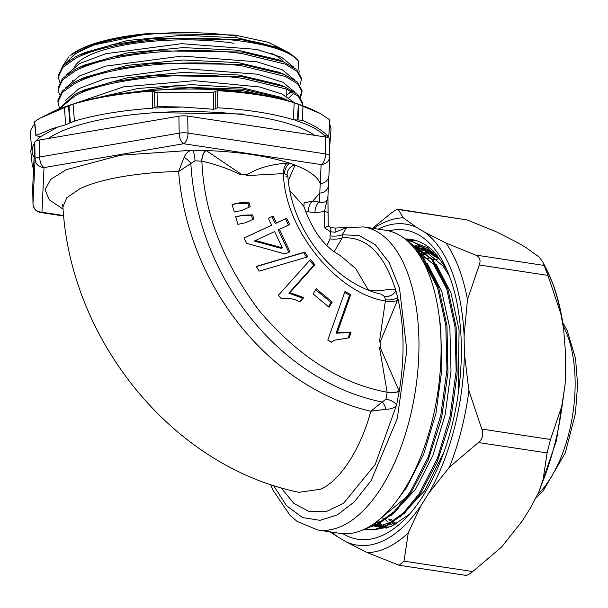 <?xml version="1.0" encoding="UTF-8"?>
<svg xmlns="http://www.w3.org/2000/svg" width="608" height="608" viewBox="0 0 608 608"><rect width="100%" height="100%" fill="white"/><g stroke="black" fill="none" stroke-linecap="round" stroke-linejoin="round"><path stroke-width="0.91" d="M63.088 209.152L49.233 199.789L45.038 189.597L50.836 179.322L66.204 169.716L120.665 155.192L192.508 150.229C188.868 150.442 186.056 152.859 184.064 157.472L178.608 171.578C141.132 172.018 99.165 178.866 79.648 188.936L66.789 197.706L62.92 206.91C70.52 339.796 171.935 466.374 298.992 492.313L320.484 489.258C341.012 480.442 361.494 446.804 370.804 411.244L385.989 409.275C391.598 409.154 395.154 407.664 396.652 404.799L375.174 464.527L343.619 503.226L326.314 511.556L309.426 511.655L294.006 503.53L280.98 487.738M363.554 226.936A153.246 75.795 -81.4 0 1 418.274 365.005A153.246 75.795 -81.4 0 1 342.912 525.593A153.246 75.795 -81.4 0 1 317.634 529.971L339.766 533.322A153.246 75.795 -81.4 0 0 365.036 528.945A153.246 75.795 -81.4 0 0 440.405 368.364A153.246 75.795 -81.4 0 0 385.685 230.288L363.554 226.936L346.621 227.59L342.144 234.817A8.831 2.462 -0.9 0 1 330.038 235.843L330.433 231.732L335.107 232.248L346.834 227.544M367.863 527.486L377.082 524.035L394.197 511.586L410.081 492.214L428.138 457.186L440.861 414.93L446.971 369.596L445.824 325.607L437.479 287.257L422.72 258.301L416.951 251.613M414.626 248.55L423.867 258.476L438.626 287.432L446.971 325.774L447.952 372.567L442.008 415.104L440.534 421.602L428.093 460.279L411.228 492.389L395.344 511.761L378.229 524.202L366.518 528.208M407.466 240.988L433.056 259.867L447.822 288.823L456.16 327.172L457.14 373.958L451.204 416.495L449.722 422.993L437.289 461.67L420.417 493.787L404.533 513.152L387.418 525.601L375.926 529.56L363.272 529.766L374.779 529.386L386.27 525.426L403.385 512.977L419.269 493.612L437.327 458.576L450.049 416.328L456.16 370.986L455.012 326.998L446.675 288.648L431.908 259.692L407.755 241.247M447.024 270.134L441.096 261.083L427.128 247.6L411.038 241.247L407.337 240.874M411.038 241.247L412.186 241.422L437.912 256.059M421.944 242.942L420.227 242.645M421.382 242.812L421.838 242.888M413.25 245.032L411.928 245.404M59.675 82.392L58.345 76.942L62.776 67.45L75.43 58.474C107.168 41.184 186.892 33.356 241.688 41.177C271.578 45.357 290.434 51.9 298.262 60.8L299.151 72.185M245.662 40.189A121.235 33.82 -0.9 0 1 294.774 57.243L291.475 54.507L281.375 48.8L241.642 39.626L153.497 38.433L111.728 44.794L79.504 54.963L75.445 56.916L62.799 65.884L58.376 75.377L58.345 76.942M59.455 94.894L58.14 89.444L62.578 79.929L75.27 70.923C107.122 53.58 187.112 45.729 242.098 53.58L285.205 64.136L297.13 71.432L301.454 79.412L299.926 84.9M301.454 79.412L301.378 77.847L296.704 69.548L283.807 62.016L242.045 52.022L154.272 50.76L112.108 57.114L79.359 67.404L75.293 69.365L62.601 78.364L58.163 87.886L58.14 89.444M59.242 107.403L57.927 101.954L62.381 92.401L75.118 83.372C107.069 65.976 187.332 58.102 242.501 65.976L285.752 76.578L297.715 83.896L302.054 91.907L300.534 97.394M302.054 91.907L301.978 90.341L297.282 82.004L284.339 74.45L242.448 64.425L153.718 63.217L111.674 69.616L79.23 79.846L75.141 81.814L62.411 90.843L57.95 100.388L57.927 101.954M59.234 108.931L74.966 95.821C107.023 78.371 187.553 70.467 242.904 78.379L286.3 89.019L298.3 96.36L302.662 104.401L302.632 105.625M302.662 104.401L302.586 102.836L297.874 94.476L284.894 86.891L242.85 76.828L153.816 75.605L111.621 82.027L79.07 92.294L74.989 94.263L58.421 109.258M294.774 57.243A121.235 33.82 -0.9 0 1 298.262 60.8M299.942 96.626L301.978 91.124M302.29 105.503L302.586 103.611M290.259 101.536L285.433 99.324L243.261 89.224L170.635 86.784L101.589 96.892M133.327 92.013L189.263 87.742L243.306 90.782L279.741 98.716M244.066 114.03L155.762 112.632M80.735 48.936A115.018 32.087 179.1 0 0 70.049 55.708L79.937 49.666C94.848 42.522 115.467 37.354 141.808 34.147A115.018 32.087 179.1 0 0 80.735 48.936M73.682 81.548L72.223 80.613M63.103 65.565L68.871 56.749M277.347 47.264A111.994 31.244 179.1 0 0 275.599 46.444M271.35 53.268A106.157 29.617 -0.9 0 1 283.518 61.902M385.989 409.275A8.831 3.253 73.8 0 0 382.143 402.04L370.804 411.244A237.401 195.411 -115.8 0 1 178.608 171.578L190.844 163.499A229.55 188.951 64.2 0 0 382.143 402.04L386.05 399.068A8.831 3.542 -157 0 1 396.652 404.799L399.205 391.187L380.22 347.548L380.122 342.152L397.396 300.443L397.662 297.449C404.274 325.759 404.799 357.078 399.243 391.415A8.831 2.371 179.5 0 1 387.144 392.342L387.136 392.228A8.831 2.447 178.9 0 0 399.205 391.187M273.478 485.435L286.581 505.772L302.632 517.598L320.036 520.334L337.182 514.946L354.304 501.912L371.1 480.654L397.275 418.631L406.82 350.436L399.502 288.07L389.143 262.542L375.128 244.568L358.925 235.44L342.144 234.817L342.19 237.842C366.563 236.269 384.476 253.946 395.922 290.86L397.662 297.449A8.831 3.564 174.1 0 1 385.54 299.759L384.416 296.4L381.087 294.143C333.99 283.389 291.65 230.447 287.873 176.51L287.105 175.058A8.831 7.805 122.4 0 1 295.078 165.102L290.1 163.324A8.831 5.442 -77.8 0 0 284.597 173.873L283.465 173.607C284.331 228.456 336.589 293.618 385.677 301.066A8.831 2.592 -179.4 0 0 397.396 300.443M184.064 157.472A8.831 4.051 -143.6 0 1 190.844 163.499L194.986 160.824A8.831 2.227 -95.2 0 0 192.508 150.229L206.059 150.518A8.831 4.271 -81.7 0 0 201.78 161.196L194.986 160.824M386.05 399.068L387.144 392.342M206.249 150.571L206.059 150.518C240.168 151.84 268.181 156.112 290.1 163.324L287.272 163.111C257.146 165.391 248.117 175.309 245.959 174.853L241.133 174.101L206.249 150.571A8.831 4.362 -81.2 0 0 201.879 161.211L201.78 161.196M384.416 296.4A8.831 6.262 -26.3 0 0 395.922 290.86C394.463 286.178 382.303 292.881 368.205 289.818L355.741 268.645L339.864 255.223M334.248 251.651L342.19 237.842A8.831 2.462 179.1 0 1 330.083 238.876L330.038 235.843M32.71 186.983A8.831 2.462 -0.9 0 1 32.71 186.945A8.831 2.462 -0.9 0 1 32.71 186.899L34.8 142.226A8.831 2.462 -0.9 0 1 39.315 140.045L178.904 116.204A8.831 2.462 -0.9 0 1 187.735 116.105L325.234 136.944L325.5 153.908L188.001 133.068A8.831 4.37 98.6 0 1 183.624 143.739C180.994 141.968 179.512 138.442 179.17 133.167L39.581 157.008C39.915 162.283 41.405 165.802 44.027 167.572L183.624 143.739L321.123 164.57A8.831 4.37 -81.4 0 0 325.5 153.908A8.831 2.462 -0.9 0 1 329.817 155.952A8.831 2.462 -0.9 0 1 329.817 155.998C329.376 161.15 326.473 164.008 321.123 164.57L319.785 193.048L312.748 201.126L303.901 202.92M304.198 202.244L303.856 206.363L289.91 190.714M288.298 180.599L295.078 165.102C309.168 170.559 317.551 176.692 320.234 183.525A8.831 8.482 2.7 0 0 328.92 175.454L328.48 184.976A8.831 8.482 2.7 0 0 328.487 184.467M329.817 155.998L328.92 175.454M44.027 167.572C38.661 167.132 35.667 164.335 35.066 159.19L32.976 203.862C33.577 209.008 36.564 211.804 41.937 212.245L44.027 167.572M350.672 294.698L345.01 291.376L327.78 340.054L331.428 342.198L334.491 340.206L349.076 337.843L351.12 332.074L337.25 332.622L350.672 294.698L349.524 295.252L336.102 333.176L337.25 332.622M314.921 264.731L310.399 259.586L278.335 295.351L281.253 298.665C287.44 297.578 293.664 298.634 299.926 301.834L303.726 297.608L289.932 292.608L314.921 264.731L313.774 265.286L288.785 293.162L289.932 292.608M279.422 229.338L289.644 224.588L286.657 218.234L276.435 222.976L273.144 215.984L268.341 218.226L271.632 225.218L243.975 238.062L246.415 243.253L285.182 254.022L289.993 251.78L279.422 229.338L278.274 229.892L288.838 252.32M245.503 222.764L253.802 219.032L252.616 214.943L243.284 215.156L235.668 216.752L237.895 224.36L245.503 222.764M385.54 299.759L379.438 341.863L380.122 342.152M380.22 347.548L379.536 347.647L387.136 392.228C341.035 383.777 298.505 356.729 259.54 311.091C223.227 262.854 204.007 212.891 201.879 161.211C215.118 164.069 228.144 168.614 240.966 174.838L241.133 174.101M245.959 174.853L246.134 175.636L283.465 173.607A8.831 4.438 -83.2 0 1 287.272 163.111M241.9 210.429L250.215 206.735L249.044 202.715L239.681 202.806L232.066 204.402L234.293 212.025L241.9 210.429M259.213 271.13L307.838 256.85L304.828 252.092L256.226 266.41L259.213 271.13M329.072 307.26L332.173 301.994L316.251 288.694L313.158 293.968L329.072 307.26M326.906 245.488L330.083 238.876M327.917 196.901L328.48 184.976A8.831 8.482 2.7 0 1 319.785 193.048L319.36 202.122L312.748 201.126A8.831 4.37 -81.4 0 0 308.362 211.789L305.619 211.926M328.031 213.256L327.925 196.399L324.444 211.523A7.334 2.044 -0.9 0 1 328.031 213.218A7.334 2.044 -0.9 0 1 328.031 213.256L328.229 226.001L324.702 227.871L330.433 231.732A7.334 2.842 116.7 0 0 329.977 226.989L329.977 226.989C330.509 227.498 332.226 227.856 335.137 228.053L335.107 232.248M344.645 292.395L349.524 295.252M336.102 333.176L349.972 332.629L351.12 332.074M349.972 332.629L348.148 337.782M334.491 340.206L331.178 342.053M309.571 260.505L313.774 265.286M288.785 293.162L302.579 298.163L303.726 297.608M302.579 298.163L299.47 301.621M286.657 218.234L285.509 218.789L288.488 225.127M243.983 238.078L271.632 225.218M268.348 218.242L273.144 215.984M271.996 216.539L275.287 223.531L276.435 222.976M275.287 223.531L285.509 218.789M252.616 214.943L251.469 215.498L252.647 219.556M235.752 217.048L243.284 215.156M242.136 215.711L251.469 215.498M287.105 175.058L284.597 173.873M249.044 202.715L247.897 203.27L249.052 207.252M232.15 204.698L239.681 202.806M238.534 203.361L247.897 203.27M306.569 257.222L303.681 252.647L304.828 252.092M256.34 266.593L303.681 252.647M315.658 289.712L331.026 302.548L332.173 301.994M331.026 302.548L328.518 306.804M327.925 196.399C327.545 201.332 324.695 203.239 319.36 202.122A8.831 4.37 -81.4 0 0 314.982 212.792L324.444 211.523L324.702 227.871M286.018 176.54L287.614 175.613M325.234 136.944A8.831 2.462 -0.9 0 1 329.551 138.989A8.831 2.462 -0.9 0 1 329.551 139.034L329.817 155.906M254.228 241.057L281.094 248.322L282.241 247.768L255.375 240.502L254.228 241.057M439.189 316.563L440.701 327.241L441.826 369.694L435.944 413.44L423.677 454.206L406.273 488.019L397.662 499.518M427.044 263.006L441.826 291.627L449.89 328.632L451.014 371.085L445.132 414.831L432.873 455.605L415.469 489.41L390.807 515.85M384.157 519.855L374.019 523.625M413.63 247.35L430.715 258.157M436.232 264.404L451.014 293.026L459.078 330.03L458.12 394.478M444 451.942L424.658 490.8L399.996 517.241M393.346 521.246L381.756 525.327L374.262 525.966M372.826 525.905L370.872 525.715M421.648 248.923L413.964 246.878L420.569 248.079M422.02 248.49L439.903 259.548M379.232 526.992L374.688 525.973M373.251 525.51L371.952 525.023M416.731 248.52L419.953 248.322M421.823 248.33L424.62 248.528M383.108 527.493L386.84 528.116L383.625 527.288M382.751 527.007L379.438 525.7M378.032 525.023L377.317 524.651M376.61 524.263L375.09 523.359M417.909 251.583L423.259 250.283M425.927 249.911L428.024 249.751M421.26 255.223L426.352 253.217M427.097 252.981L428.724 252.502M430.297 252.115L431.414 251.872M392.844 525.745L390.374 524.012M389.751 523.534L389.234 523.116M387.889 521.991L385.578 519.84M430.266 251.104L428.898 251.34M427.34 251.666L426.071 251.978M425.319 252.183L424.012 252.571M422.423 253.103L420.166 253.969M419.436 254.273L419.034 254.456M378.442 522.325L379.232 522.903M379.871 523.351L381.33 524.309M382.713 525.13L384.689 526.178M385.434 526.528L388.185 527.668M427.135 249.257L424.498 249.333M422.385 249.531L416.883 250.587M373.707 523.845L375.501 524.78M377.902 525.859L382.128 527.258M433.869 251.636L432.729 251.104M423.153 248.277L421.466 248.056M420.424 247.965L420.014 247.935M418.509 247.874L414.2 248.034M371.351 525.411L371.739 525.525M373.92 526.102L376.284 526.551M449.426 276.024L442.996 266.023L423.54 249.713M449.821 422.568L451.372 415.781L457.14 373.958M446.918 289.385L433.8 264.632L414.489 248.383M377.272 521.208L407.109 496.5M440.732 420.766L442.183 414.382L447.952 372.567M437.73 287.994L424.612 263.241L422.826 260.976M93.883 98.519L138.191 88.426L191.482 84.672L242.387 87.856L280.052 97.09L282.598 98.207M81.837 91.094L84.375 89.893L127.52 77.71L183.51 72.398L238.663 75.004L279.513 84.656L284.894 86.891M81.981 78.652L84.535 77.444L127.52 65.307L183.312 60.01L238.26 62.609L278.958 72.215L284.339 74.45M293.383 93.465L288.914 97.782M82.133 66.204L84.664 65.01L127.513 52.904L183.107 47.622L237.872 50.206L278.426 59.789L283.807 62.016M82.27 53.762L84.808 52.562L127.513 40.493L182.924 35.234L237.5 37.81L279.65 48.108M293.421 66.454L293.208 66.872M141.808 34.147L148.96 33.486L94.004 44.924L75.901 53.344L66.196 62.761M293.9 67.344L281.709 57.334L256.637 49.392L181.716 43.677L105.777 53.694L79.564 63.559L65.991 75.248M286.239 95.456L291.384 91.504M294.492 79.808L282.241 69.768L257.078 61.803L181.906 56.065L105.724 66.105L79.412 76L65.793 87.727M295.085 92.272L282.781 82.202L257.518 74.206L182.096 68.453L105.663 78.523L79.268 88.441L65.588 100.206M294.515 102.843L282.112 94.073L259.692 86.997L194.37 80.697L123.622 86.845L74.609 103.573M148.96 33.486L234.673 35.013L268.44 42.347L289.21 52.835M293.398 66.409L293.178 66.85M255.375 240.502L274.618 231.572L282.241 247.768M434.484 256.812A140.372 69.426 -81.4 0 0 432.144 257.868M236.831 36.222A111.994 31.244 179.1 0 0 68.879 60.785M74.83 66.401A106.157 29.617 -0.9 0 1 233.928 43.274M396.522 523.838A139.992 69.236 98.6 0 1 393.961 521.786M391.962 519.969A139.992 69.236 98.6 0 1 391.392 519.414M378.146 229.148A162.344 80.294 98.6 0 1 416.548 227.377L424.84 232.271A162.344 80.294 98.6 0 1 452.033 271.943A162.344 80.294 98.6 0 1 464.102 335.722L467.476 299.668L479.241 264.989L547.922 275.394L560.834 313.819L563.662 329.24L565.356 351.067L565.638 368.752L565.121 384.013L562.263 404.806L550.498 439.485L481.817 429.081L468.905 390.663L464.383 353.408A162.344 80.294 98.6 0 1 428.936 492.982L420.918 505.765A162.344 80.294 98.6 0 1 346.218 541.888L337.926 536.993A162.344 80.294 98.6 0 1 332.226 532.175M416.548 227.377L403.309 217.816L398.118 209.228L467.187 219.967L496.668 231.967L517.803 242.721L526.102 247.616L539.342 257.176L542.936 262.223L547.922 275.394M365.636 528.656L371.891 529.826M373.532 529.94L391.468 526.376L409.458 514.239M388.755 230.888A156.393 77.345 98.6 0 1 444.167 264.077A156.393 77.345 98.6 0 1 423.404 495.345A156.393 77.345 98.6 0 1 405.635 518.373A156.393 77.345 98.6 0 1 342.874 533.664M420.067 246.331L419.026 246.339M418.175 246.362L413.607 246.833M438.345 257.663L421.42 246.764L418.236 245.83M416.868 245.518L414.952 245.176L416.776 245.457M433.952 253.042L422.568 246.939L418.023 245.693M388.672 519.004L390.306 520.843M392.282 522.872L394.516 524.924M389.819 519.171L390.982 520.501M392.874 522.5L395.109 524.613M378.518 524.058L379.46 524.75M379.073 523.777L380.16 524.598M384.051 527.121L384.484 527.372M405.513 239.339L411.943 239.552M405.004 238.936A148.048 73.218 98.6 0 1 410.734 239.347A148.048 73.218 98.6 0 1 434.142 251.91L446.105 268.09M407.216 240.768L414.99 240.251M464.102 335.722L464.383 353.408M428.936 492.982L449.494 467.081L478.405 442.525C482.646 439.006 483.778 434.522 481.817 429.081M544.137 265.43L475.464 255.026L445.976 243.025L424.84 232.271M467.187 219.967L398.506 209.562C398.05 208.643 395.656 209.798 391.316 213.043L372.506 228.296M330.03 531.848L337.926 536.993M346.218 541.888L367.354 552.642L399.053 565.25L404.031 561.161L408.257 532.866L420.918 505.765M478.405 442.525L547.086 452.93L542.86 481.224L538.688 492.374L530.191 508.326L522.181 521.109L501.615 547.01L472.712 571.566C468.365 574.811 465.971 575.966 465.515 575.046M475.464 255.026C479.78 256.918 481.042 260.239 479.241 264.989M547.086 452.93L550.498 439.485M314.617 135.333A143.214 39.953 179.1 0 0 182.248 111.629A143.214 39.953 179.1 0 0 48.245 138.518M73.082 104.158L74.45 121.098L70.376 122.778L69 105.708L73.082 104.158A150.328 41.937 -0.9 0 1 109.356 96.011A150.328 41.937 -0.9 0 1 152.137 91.132L157.008 92.522L213.469 92.173L154.637 92.568M157.008 92.522L157.434 106.598L154.934 107.327L154.455 91.785M215.764 91.405L215.756 108.802L213.385 109.265L213.469 92.173L215.764 91.405L215.528 91.056M215.604 91.223L217.786 90.721A150.328 41.937 -0.9 0 1 294.204 102.775L298.832 104.508L298.004 119.936L295.199 120.323C308.081 124.465 317.46 129.192 323.334 134.49L324.155 135.265A148.808 41.519 -0.9 0 1 325.812 137.036M34.489 121.82L39.938 118.226L55.731 110.367C72.474 103.436 91.55 98.26 112.959 94.825C184.908 83.714 272.475 87.78 320.842 113.81L298.832 104.508M320.842 113.81L329.946 119.958L328.746 136.8L329.794 119.784M329.642 124.222A150.328 41.937 -0.9 0 1 330.919 130.606L329.68 147.045M74.45 121.098A148.808 41.519 -0.9 0 1 110.337 113.027A148.808 41.519 -0.9 0 1 152.661 108.201L152.137 91.132M157.434 106.598L182.438 107.023L155.549 108.019L155.048 107.464L152.661 108.201M215.521 108.437L217.702 107.798A148.808 41.519 -0.9 0 1 293.299 119.723L297.456 120.012L298.308 104.272M329.658 145.441A148.808 41.519 -0.9 0 1 329.68 147.007M31.897 149.325L30.689 150.229L32.406 166.782L33.691 165.908M34.086 157.426A148.808 41.519 -0.9 0 1 32.178 151.954L30.4 135.326A150.328 41.937 -0.9 0 1 34.702 123.979M39.938 118.226L69 105.708M34.702 121.63L36.092 135.47L52.463 128.622L65.748 124.746L64.372 107.791M32.178 151.954A148.808 41.519 -0.9 0 1 34.77 142.872M36.32 140.851A148.808 41.519 -0.9 0 1 40.265 137.043L40.432 136.762M33.6 167.785L32.406 166.782M303.004 106.294L302.252 120.27C314.017 125.225 322.802 130.667 328.601 136.61L324.041 135.082M182.438 107.023L213.385 109.265M40.219 136.519L40.265 137.043L38.502 136.26L41.253 136.253L57.502 127.156M38.486 136.26L35.887 135.766L34.481 121.82M65.748 124.746L69.897 123.029L68.514 105.952M70.376 122.778L69.897 123.029M302.252 120.27L298.004 119.936M63.65 215.536L41.937 212.245A8.831 4.37 98.6 0 1 40.485 212.504C35.857 211.417 33.356 208.552 32.976 203.908A8.831 2.462 179.1 0 1 32.976 203.862L32.71 186.899M366.32 289.15A112.868 92.91 64.2 0 0 368.205 289.818M178.904 116.204L179.17 133.167A8.831 2.462 -0.9 0 1 188.001 133.068L187.735 116.105M34.8 142.226L35.066 159.19A8.831 2.462 179.1 0 1 39.581 157.008L39.315 140.045M308.362 211.789L314.982 212.792M537.639 494.593A102.266 50.578 -81.4 0 0 563.221 325.934M467.476 299.668A168.864 83.516 -81.4 0 0 458.82 268.014A168.864 83.516 -81.4 0 0 445.976 243.025M560.834 313.819A168.864 83.516 -81.4 0 0 552.178 282.158A168.864 83.516 -81.4 0 0 546.486 269.207L552.634 283.184C557.878 297.084 561.549 312.436 563.662 329.24M449.494 467.081A168.864 83.516 -81.4 0 0 468.905 390.663M403.309 217.816A168.864 83.516 -81.4 0 0 373.608 228.456M367.354 552.642A168.864 83.516 -81.4 0 0 408.257 532.866M472.712 571.566L404.031 561.161M542.86 481.224A168.864 83.516 -81.4 0 0 562.263 404.806M217.786 90.721L217.702 107.798M293.299 119.723L294.204 102.775M286.246 96.155L286.14 88.95M423.29 257.716L428.572 258.522M432.478 259.114L437.76 259.912M62.236 204.486L62.92 206.91M317.634 529.971L297.046 521.352L290.046 515.386L273.022 490.238L270.522 484.462M303.856 206.363L303.856 206.363C312.482 230.782 324.49 247.068 339.872 255.231M63.696 216.015L40.485 212.504M287.782 176.008L287.873 176.51M329.551 138.989L329.81 156.507M335.137 228.053L347.084 227.514M327.925 196.711L328.229 226.001L329.977 226.989M32.71 186.945L32.976 203.908M79.504 54.963L84.808 52.562M79.359 67.404L84.664 65.01M79.23 79.846L84.535 77.444M79.07 92.294L84.375 89.893M285.433 99.324L280.052 97.09M277.902 47.356L281.375 48.8M381.254 517.879L383.428 518.206M562.719 322.536L567.173 330.478L575.548 358.538L577.6 384.651L575.419 413.66L565.28 452.945L542.952 491.218L536.058 497.77M546.486 269.207L543.05 262.458M538.688 492.374L556.396 440.838L565.068 384.773M465.91 575.381L399.053 565.25"/></g></svg>
